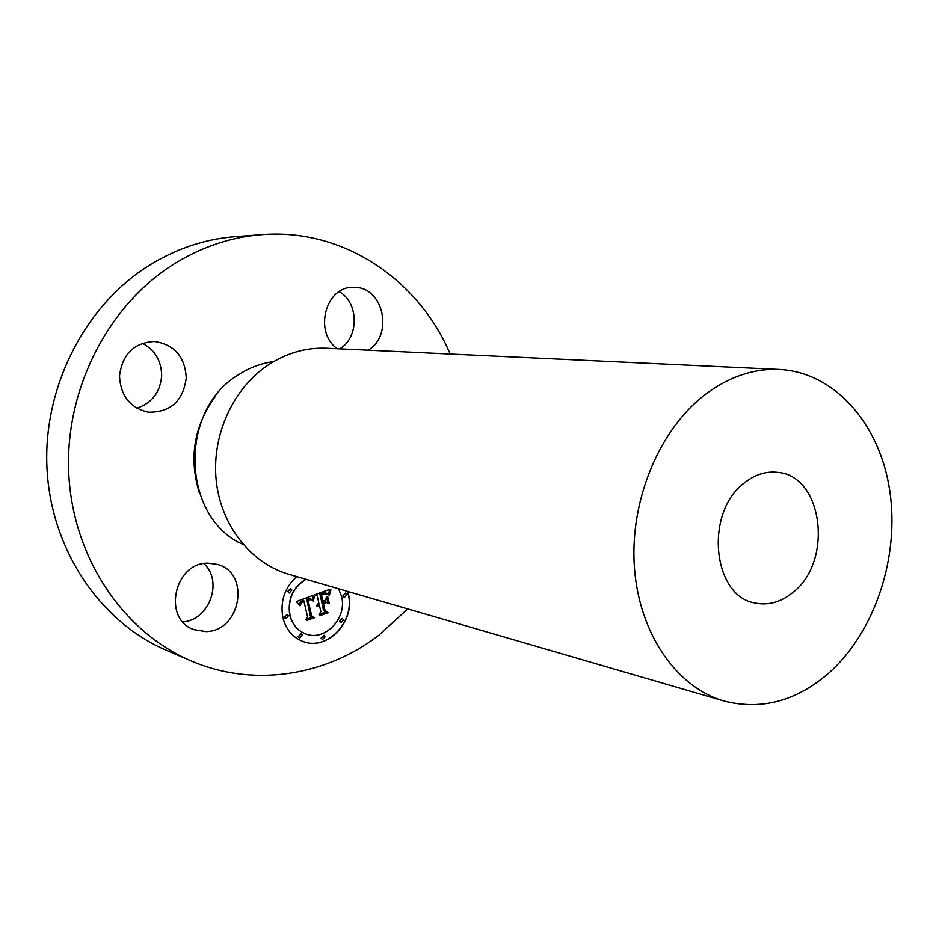 <?xml version="1.0" encoding="UTF-8"?>
<svg xmlns="http://www.w3.org/2000/svg" width="939" height="939" viewBox="0 0 939 939"><rect width="100%" height="100%" fill="white"/><g stroke="black" fill="none" stroke-linecap="round" stroke-linejoin="round"><path stroke-width="1.41" d="M208.129 563.177C174.231 562.238 162.048 619.212 193.962 629.635L205.934 631.571C240.9 631.489 250.913 572.849 217.39 564.409L208.129 563.177M182.859 621.876C209.397 620.35 223.47 580.983 203.845 563.6M407.726 608.918L378.84 635.269C325.774 675.963 253.401 687.853 190.84 660.774C123.279 632.053 72.573 557.578 68.723 472.892C64.85 388.265 109.159 303.414 175.957 262.779C203.258 246.311 231.886 236.933 261.84 234.633C343.381 228.06 418.63 279.658 450.192 354.026M186.262 378.018C183.082 401.047 170.487 412.432 148.468 412.186C130.228 408.042 120.568 395.976 119.499 376.011C122.281 354.179 133.948 342.676 154.512 341.479C174.466 344.59 185.042 356.773 186.262 378.018M337.359 348.733C313.438 332.5 325.516 286.137 353.275 287.334L355.282 287.381C383.945 287.721 393.5 335.904 368.076 350.177M347.712 591.441L348.404 594.035C355.717 621.254 327.347 651.384 303.004 641.49C292.71 637.475 286.008 629.6 282.921 617.85C279.951 601.57 284.54 587.802 296.689 576.569M190.84 660.774L166.473 650.316C100.356 622.193 50.8 549.796 46.95 467.692C43.088 385.636 86.2 303.414 151.437 263.976C178.093 247.99 206.087 238.87 235.407 236.628L261.84 234.633M136.859 408.183C151.954 403.148 160.217 392.349 161.649 375.788C161.449 360.893 155.017 350.059 142.376 343.275M339.672 348.85C359.25 337.7 359.027 302.604 339.19 291.665M302.91 641.454C327.242 651.243 355.494 621.149 348.193 593.976L347.512 591.37M273.613 361.597C261.195 363.252 249.481 367.642 238.471 374.778C177.941 410.519 181.614 518.105 243.142 544.491M305.844 579.246C292.722 587.474 287.369 599.469 289.799 615.221C292.24 624.552 297.581 630.785 305.797 633.919L305.903 633.954M345.54 593.072L342.841 595.925L344.237 597.415M323.92 635.222L321.091 638.074L322.406 639.529M342.207 618.39L339.46 621.242L340.798 622.71M287.111 614.341L284.247 617.24L285.609 618.719M290.491 588.553L287.674 591.453L289.095 592.967M301.09 633.672L298.215 636.56L299.529 638.015M306.044 579.304C292.921 587.532 287.569 599.528 289.998 615.28C292.44 624.623 297.78 630.855 305.997 633.989C325.129 641.607 347.348 617.921 341.585 596.523L338.627 588.788M343.04 595.983L344.343 597.45L346.949 594.575L345.646 593.096L343.04 595.983M321.291 638.144L322.5 639.565L325.234 636.677L324.014 635.245L321.291 638.144M339.66 621.313L340.904 622.745L343.557 619.869L342.312 618.425L339.66 621.313M288.484 615.831L287.217 614.376L284.447 617.299L285.702 618.754L288.484 615.831M291.912 590.068L290.585 588.577L287.874 591.511L289.2 593.002L291.912 590.068M302.405 635.14L301.184 633.708L298.414 636.63L299.623 638.051L302.405 635.14M779.3 369.438L326.666 348.24C306.337 347.395 287.041 352.853 268.777 364.59C233.306 387.795 211.545 435.097 216.193 480.287C220.806 525.488 250.948 563.353 289.001 574.339L724.039 701.034C676.479 687.418 638.849 633.414 634.353 566.628C629.787 499.888 659.624 428.888 705.635 394.18C729.298 376.621 753.853 368.381 779.3 369.438C835.041 372.267 879.82 424.217 889.738 490.545C899.726 556.933 875.066 631.935 828.785 673.099C796.272 701.198 761.353 710.506 724.039 701.034M313.497 595.455L312.558 600.655L310.351 598.401L306.76 599.164L310.48 616.066L312.558 617.134L305.997 619.54L307.593 616.993L304.001 601.523L301.396 602.791L300.363 605.526L300.809 602.85L303.755 601.171L303.731 600.361L300.116 602.122L299.553 605.655L296.325 601.57L313.556 595.197L312.358 600.537M314.553 596.218L313.25 601.077M311.161 599.587L308.039 600.08L311.631 615.691L314.588 617.768L306.83 620.163L313.696 617.639L311.232 615.972L307.487 599.798L308.262 599.493L311.419 599.657L307.839 600.009L311.431 615.632L314.377 617.709L307.123 620.374M329.671 589.387L328.404 594.868L325.457 592.744L319.964 594.281L321.631 601.535L322.5 601.218L321.032 594.821L324.894 593.518L327.312 594.27L325.187 593.871L321.478 595.115L322.852 601.089L325 600.314L326.678 596.875L328.157 603.354L325.187 601.653L321.924 602.838L323.709 610.632L325.997 611.97L319.002 614.54L320.868 611.676L319.33 605.021L317.265 606.394L319.072 603.871L316.443 605.808L318.767 602.58L317.265 596.03L314.87 594.727L329.671 589.387M330.692 590.596L329.296 595.537M329.366 603.718L327.84 597.04L328.943 603.601M323.45 603.695L324.964 610.315L328.239 612.756L319.542 615.491L327.347 612.627L324.648 610.62L322.993 603.401L325.856 602.369L323.239 603.636L324.765 610.244L328.028 612.697L319.859 615.691M304.001 601.523L302.781 601.817M312.558 617.134L306.114 619.364M310.48 616.066L312.358 617.076M306.76 599.164L310.281 616.007M325.997 611.97L319.119 614.352M323.709 610.632L325.786 611.911M321.924 602.838L323.509 610.573M325.187 601.653L321.725 602.779M326.549 597.134L327.946 603.225M322.852 601.089L321.478 595.115M325.575 593.824L324.988 593.812M321.631 601.535L319.964 594.281M320.492 594.105L319.765 594.223M321.877 593.624L320.293 594.047M322.687 593.319L321.678 593.565M323.11 593.166L322.488 593.26M323.521 593.049L322.91 593.108M323.896 592.943L323.309 592.99M325.927 592.814L325.258 592.685M328.615 593.225L328.227 594.657M329.413 589.481L329.061 590.478M330.974 589.95L330.493 590.537M327.641 596.993L329.166 603.648M326.361 602.627L323.239 603.636M744.697 482.646C755.109 474.535 766.013 471.096 777.41 472.317C823.069 475.427 833.562 561.064 793.103 592.274C781.33 602.016 768.83 605.62 755.613 603.096C712.337 597.04 704.039 511.931 744.697 482.646M199.538 493.421C188.516 458.126 193.939 425.59 215.806 395.777"/></g></svg>

